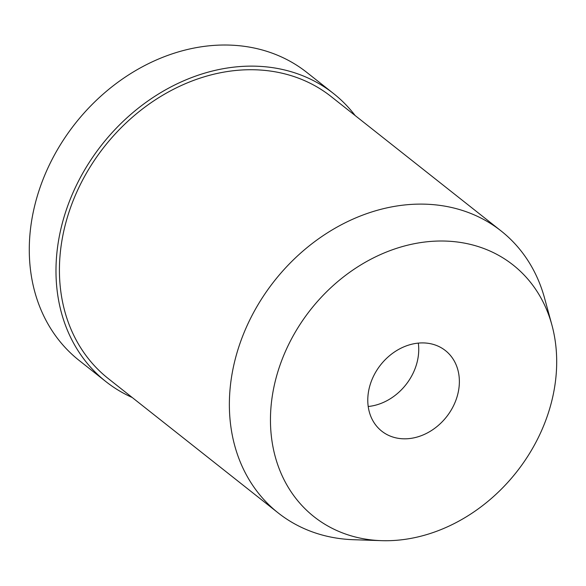 <?xml version="1.0" encoding="UTF-8"?>
<svg xmlns="http://www.w3.org/2000/svg" width="586" height="586" viewBox="0 0 586 586"><rect width="100%" height="100%" fill="white"/><g stroke="black" fill="none" stroke-linecap="round" stroke-linejoin="round"><path stroke-width="0.88" d="M333.566 93.57L306.866 72.459A183.572 150.009 128.3 0 0 234.715 45.349A183.572 150.009 128.3 0 0 50.367 162.857A183.572 150.009 128.3 0 0 79.139 360.449L105.846 381.567A183.572 150.009 -51.7 0 1 77.066 183.967A183.572 150.009 -51.7 0 1 261.415 66.46A183.572 150.009 -51.7 0 1 333.566 93.57A183.572 150.009 -51.7 0 1 355.153 115.552M132.209 397.498A183.572 150.009 -51.7 0 1 105.846 381.567M501.125 230.972L331.178 96.595A179.726 146.859 128.3 0 0 260.543 70.049A179.726 146.859 128.3 0 0 80.062 185.095A179.726 146.859 128.3 0 0 108.234 378.541L278.182 512.926A179.726 146.859 -51.7 0 1 250.01 319.48A179.726 146.859 -51.7 0 1 430.49 204.433A179.726 146.859 -51.7 0 1 501.125 230.972A179.726 146.859 -51.7 0 1 544.577 298.186L551.902 325.01A160.469 131.125 -51.7 0 1 381.383 540.651A160.469 131.125 -51.7 0 1 377.113 540.438A160.469 131.125 -51.7 0 1 275.171 381.537A160.469 131.125 -51.7 0 1 450.033 241.3A160.469 131.125 -51.7 0 1 551.902 325.01M381.383 540.651L353.6 539.713A179.726 146.859 -51.7 0 1 348.817 539.472A179.726 146.859 -51.7 0 1 278.182 512.926M401.908 438.731A51.348 41.958 128.3 0 0 453.476 405.856A51.348 41.958 128.3 0 0 445.426 350.589A51.348 41.958 128.3 0 0 425.238 343A51.348 41.958 128.3 0 0 373.678 375.875A51.348 41.958 128.3 0 0 381.728 431.142A51.348 41.958 128.3 0 0 401.908 438.731M418.316 343.11A51.348 41.958 -51.7 0 1 368.198 406.494"/></g></svg>
